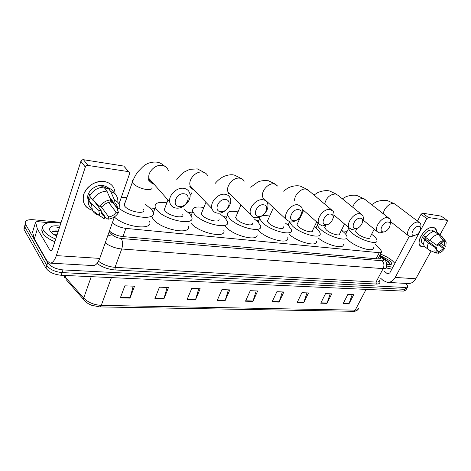 <?xml version="1.0" encoding="UTF-8"?>
<svg xmlns="http://www.w3.org/2000/svg" width="471" height="471" viewBox="0 0 471 471"><rect width="100%" height="100%" fill="white"/><g stroke="black" fill="none" stroke-linecap="round" stroke-linejoin="round"><path stroke-width="0.71" d="M112.363 222.736C115.919 225.774 120.429 227.658 125.898 228.388L379.261 252.703C380.904 252.833 381.71 252.468 381.687 251.608L380.421 249.548L375.081 244.143M347.092 231.385L341.999 230.778M316.094 227.687L315.411 227.611M288.334 224.379L286.963 224.214M258.585 220.828L256.459 220.575M226.622 217.019L223.66 216.666M192.18 212.91L188.306 212.45M154.959 208.47L150.078 207.888M405.914 283.424L407.921 286.439L405.784 287.522L62.99 269.907C55.784 269.135 50.674 266.745 47.671 262.73L25.405 223.96C24.504 220.811 27.088 219.392 33.164 219.716L61.118 222.389M406.938 288.234L404.795 289.329L62.09 272.597C54.889 271.844 49.791 269.453 46.8 265.426L24.627 226.533L25.228 223.501L24.627 226.533L46.8 265.426C49.791 269.453 54.889 271.844 62.09 272.597L404.795 289.329L406.938 288.234L407.503 287.204M109.425 231.043C112.975 234.069 117.456 235.912 122.854 236.589L378.313 258.95C379.95 259.068 380.756 258.691 380.745 257.82L379.526 255.759M378.543 257.643L379.514 258.938M406.514 289.006L405.955 290.024L403.806 291.131L61.195 275.276C54 274.54 48.913 272.156 45.928 268.117L24.015 229.424L24.445 226.062M187.064 299.638L191.738 288.417L200.175 288.747L195.483 299.862L187.064 299.638M154.841 298.785L159.451 287.169L168.477 287.516L163.849 299.02L154.841 298.785M120.346 297.866L124.856 285.832L134.535 286.203L129.99 298.119L120.346 297.866M272.091 301.905L276.877 291.714L283.86 291.985L279.067 302.088L272.091 301.905M297.124 302.57L301.923 292.685L308.505 292.938L303.701 302.741L297.124 302.57M320.739 303.194L325.543 293.598L331.749 293.839L326.951 303.365L320.739 303.194M343.053 303.789L347.851 294.463L353.721 294.687L348.923 303.948L343.053 303.789M217.219 300.445L221.947 289.588L229.848 289.895L225.114 300.651L217.219 300.445M245.509 301.193L250.272 290.684L257.69 290.972L252.921 301.393L245.509 301.193M256.2 290.913L252.921 301.393M228.388 289.836L225.114 300.651M352.178 294.628L348.923 303.948M330.218 293.78L326.951 303.365M306.98 292.88L303.701 302.741M282.353 291.926L279.067 302.088M133.193 286.15L129.99 298.119M167.081 287.463L163.849 299.02M198.744 288.688L195.483 299.862M380.391 254.099C384.966 255.747 388.964 257.961 392.39 260.751L394.904 263.342M380.939 255.941L389.37 260.492C391.566 262.429 392.137 263.76 391.065 264.49C390.223 264.896 388.781 264.814 386.738 264.237M389.429 264.737C390.041 263.99 389.605 262.871 388.116 261.381L382.705 257.714L388.987 262.353M387.615 264.466L386.438 262.747M392.79 267.31L386.65 265.968M391.825 269.124L386.073 267.928M389.705 264.143C388.799 262.3 386.744 260.457 383.547 258.614M433.22 227.446C435.434 227.84 436.588 229.336 436.682 231.926L435.387 228.453L433.22 227.446C424.33 225.727 413.25 246.357 422.687 246.798L420.25 245.644C415.251 241.276 426.131 225.915 433.22 227.446M424.765 246.657L422.687 246.798L424.765 246.657M380.438 254.004L383.058 255.135M380.497 278.12L383.194 280.51L387.256 282.359C390.536 282.547 393.191 280.904 395.21 277.431L426.838 218.609L421.039 214.305L417.441 221.058M387.857 282.394L407.857 283.53C411.136 283.725 413.785 282.129 415.799 278.755L431.118 250.931M440.144 234.54L447.22 221.688L447.279 220.452L441.233 216.136L447.209 220.399M421.039 214.305L422.605 213.198L428.416 217.496L447.038 220.34M428.416 217.496L426.838 218.609M422.605 213.198L441.233 216.136M409.275 236.371L389.864 272.803L387.851 274.045L384.142 271.225M444.553 242.594L442.911 241.352L444.553 242.594L444.789 246.162L440.568 242.942M438.454 244.779L443.429 248.594L438.972 251.814L436.258 249.707M428.751 239.827L427.48 240.781M432.973 231.75L431.972 230.99L434.085 231.496M422.964 243.795L422.381 243.342C418.737 240.181 426.602 229.047 431.754 230.131L433.703 231.29M426.061 237.284L424.659 236.207L423.335 238.644L428.375 243.03L435.51 247.717L436.605 247.84L424.977 238.844L425.825 237.107M425.301 247.081L424.636 246.557C423.405 245.108 423.364 242.936 424.524 240.039M425.849 237.596C428.463 233.94 431.324 231.891 434.45 231.455L438.354 234.393L443.317 240.616L442.475 242.135L437.965 245.379L436.87 245.25L425.849 237.596M443.429 248.594L444.5 248.712L439.29 243.919M429.576 250.289L428.457 249.553C427.232 248.111 427.203 245.939 428.375 243.03M429.717 240.575C432.349 236.901 435.228 234.841 438.354 234.393M436.629 252.68L438.142 253.31L438.972 251.814M444.5 248.712C442.552 251.32 440.432 252.856 438.142 253.31M437.206 251.632L436.829 251.331L437.206 251.632L436.376 253.127L430.941 250.855M436.376 253.127L436.323 253.104C434.786 252.226 434.515 250.431 435.51 247.717M436.87 245.25C438.854 242.594 441.003 241.052 443.317 240.616M436.829 251.331L436.605 247.84M444.235 242.347L445.071 240.834L440.114 234.623L436.211 231.691L435.787 232.462M436.211 231.691L440.515 234.817M440.114 234.623L441.086 235.247M445.071 240.834L446.178 241.959L445.86 246.28L444.789 246.162M433.532 231.597L433.732 231.226M423.335 238.644L424.977 238.844M418.854 226.304C414.498 225.462 409.217 235.4 413.821 235.706L417.459 234.293L419.39 232.132C421.151 228.965 420.968 227.022 418.854 226.304M414.398 235.718L410.447 236.736L408.54 235.794C404.766 232.374 412.837 220.952 418.236 222.135L419.979 222.977C421.033 224.125 421.227 225.827 420.568 228.082M355.97 230.407L355.558 231.232L357.359 233.616C361.475 237.278 370.636 239.963 370.018 237.36L374.209 229.147M371.613 234.24L373.226 235.488C375.552 237.437 376.812 239.08 376.994 240.422C378.207 245.515 360.103 240.204 352.055 232.992C349.941 231.167 348.781 229.63 348.581 228.382L348.67 227.517M373.285 247.622C374.427 252.821 356.364 247.611 348.405 240.328L346.415 238.338M388.157 222.053C383.406 221.146 378.078 231.538 383.082 231.885C387.786 232.727 393.097 222.506 388.157 222.053M384.065 231.85L379.703 232.974L377.412 231.773C373.615 227.905 381.822 216.472 387.551 217.714L389.652 218.785C390.771 220.14 390.936 222.041 390.147 224.496M325.161 226.692L324.684 227.687L326.344 229.96C330.53 233.869 340.539 236.636 339.732 233.698L344.507 223.978M341.387 230.331L343.494 231.985C345.596 233.81 346.756 235.388 346.986 236.713C348.569 242.459 328.787 236.99 320.604 229.283C318.726 227.587 317.66 226.133 317.419 224.908L318.037 223.13M343.271 244.208C344.666 249.724 326.762 245.32 317.99 237.831M360.498 218.22C355.375 217.255 350.03 228.064 355.405 228.441C360.468 229.342 365.802 218.721 360.498 218.22M356.853 228.329L352.031 229.589L349.341 228.088C345.584 223.796 353.904 212.439 359.915 213.728L362.387 215.07C363.565 216.636 363.671 218.75 362.711 221.405M297.578 223.366L297.036 224.537L298.555 226.681C302.794 230.825 313.633 233.651 312.626 230.396L316.653 221.9M314.328 226.81L316.901 228.847C318.79 230.555 319.868 232.056 320.133 233.351C322.111 239.715 300.686 234.128 292.409 225.956L289.512 221.912M297.66 219.409L299.238 219.774M316.418 241.105C318.249 247.41 297.86 242.465 289.253 234.346M330.701 214.093C325.161 213.063 319.809 224.32 325.596 224.732C331.066 225.691 336.418 214.646 330.701 214.093M327.675 224.473L322.241 225.945L319.055 224.031C315.423 219.262 323.86 208.105 330.136 209.43L333.074 211.138C334.298 213.004 334.304 215.377 333.091 218.267M268.017 219.81L267.404 221.182L268.776 223.172C273.05 227.57 284.849 230.454 283.601 226.845M285.349 223.013L288.446 225.491L291.39 229.713C293.851 236.772 270.531 231.084 262.176 222.389L259.568 218.591L259.58 217.107M262.747 215.3L269.718 215.977M287.687 237.743C290.054 244.944 266.786 239.415 258.538 230.625L258.444 230.525M298.496 209.636C292.491 208.529 287.151 220.269 293.398 220.728C299.32 221.759 304.672 210.243 298.496 209.636M296.406 220.151C294.222 221.6 292.114 222.218 290.077 222.006L286.286 219.521C282.906 214.234 291.443 203.437 297.966 204.791L301.475 207.005C302.735 209.283 302.553 212.009 300.916 215.182M236.265 215.995L235.582 217.602L236.783 219.392C241.081 224.09 253.999 227.01 252.45 223.007M254.234 218.915L257.925 221.888L260.551 225.762C263.595 233.592 238.067 227.834 229.683 218.556L227.405 215.147C226.851 211.532 230.384 210.449 238.002 211.897M256.872 234.093C259.815 242.07 234.352 236.501 226.074 227.116L225.35 226.292M263.595 204.803C257.06 203.613 251.744 215.883 258.514 216.389C264.955 217.496 270.283 205.468 263.595 204.803M263.218 214.923C260.587 217.049 257.925 217.991 255.241 217.749C253.074 217.443 251.561 216.342 250.707 214.446C247.77 208.618 256.371 198.397 263.095 199.763C265.049 200.081 266.462 201.058 267.322 202.701C268.611 205.721 267.987 209.018 265.444 212.592M202.059 211.897L201.3 213.769L202.324 215.329C206.61 220.346 220.834 223.295 218.933 218.85M220.746 214.482L225.103 218.014L227.381 221.458C231.137 230.154 203.03 224.349 194.658 214.423L192.751 211.491C191.962 207.487 195.653 206.163 203.831 207.517M223.737 230.119C227.387 238.962 199.345 233.386 191.091 223.336M225.627 199.545C218.497 198.262 213.233 211.108 220.593 211.673C227.617 212.868 232.904 200.287 225.627 199.545M217.39 213.116C214.617 212.709 212.81 211.22 211.962 208.647C209.707 202.318 218.32 192.939 225.167 194.299C227.681 194.717 229.383 196.048 230.278 198.279C232.998 204.544 224.479 214.329 217.39 213.116M165.109 207.481L164.273 209.66L165.091 210.937C169.336 216.319 185.103 219.274 182.76 214.34M184.597 209.672L189.713 213.84L191.609 216.778C196.224 226.404 165.08 220.611 156.802 209.96L155.295 207.587C154.223 203.166 158.091 201.564 166.893 202.795M188.017 225.78C192.521 235.577 161.453 230.048 153.293 219.256L151.815 216.843M153.193 212.539L153.493 212.374M184.179 193.811C176.36 192.415 171.191 205.898 179.221 206.534C186.91 207.817 192.127 194.629 184.179 193.811M176.119 208.064C172.498 207.487 170.349 205.438 169.684 201.924C168.388 195.23 176.908 187.022 183.772 188.329C187.064 188.918 189.106 190.749 189.907 193.828C191.732 200.511 183.278 209.242 176.119 208.064M125.05 202.713C123.979 203.266 123.679 204.102 124.156 205.226L124.75 206.18C128.901 211.962 146.481 214.9 143.62 209.436M121.347 197.349L126.84 197.69M145.462 204.443L151.444 209.33L152.922 211.662C157.555 220.399 132.516 218.656 119.781 208.877L117.444 208.612L110.732 199.904M149.395 221.046C154.358 230.708 125.492 227.781 114.376 217.037M104.232 181.494C111.368 182.972 114.965 187.14 115.024 194.005L115.042 193.493C114.753 186.893 111.15 182.895 104.232 181.494C95.148 181.088 88.46 185.003 84.168 193.257C81.654 201.782 84.368 207.446 92.322 210.249C85.775 208.241 82.725 203.819 83.167 196.978C84.05 188.011 95.101 179.928 104.232 181.494M112.71 201.205L112.351 201.771L112.71 201.205M112.269 201.9L111.857 202.495L112.269 201.9M37.356 228.859L34.354 238.932L37.356 228.859L35.602 222.2L36.95 221.582L48.637 222.683M34.354 238.932L46.812 260.587L49.826 263.101C52.358 263.26 54.53 260.757 56.337 255.606L85.316 167.046L80.888 161.306L52.464 249.13L50.821 251.019L50.091 250.419L37.433 229.03M34.277 238.762L32.581 231.997L35.602 222.2M50.291 263.13L92.869 265.556C95.578 265.721 97.868 263.336 99.74 258.402L114.435 216.884M117.226 208.994L117.385 208.535M119.01 203.955L129.808 173.045L123.749 166.063L83.485 159.71L87.936 165.433L128.512 171.632M87.936 165.433C86.693 165.362 85.816 165.904 85.316 167.046M80.888 161.306C81.383 160.169 82.248 159.64 83.485 159.71M109.56 197.137L113.811 202.636C116.29 203.755 117.503 205.674 117.456 208.388L117.444 208.612M108.613 202.424L116.143 212.286C114.353 214.9 111.904 216.46 108.789 216.966L101.206 206.745M96.614 204.426L97.827 204.638M102.242 187.211L101.795 186.634L105.61 187.146L107.147 189.112L107.665 187.617C110.738 188.588 112.863 190.443 114.035 193.181M88.254 201.559L87.606 196.949C88.142 190.414 96.161 184.438 102.849 185.556C106.275 186.104 108.66 187.782 109.996 190.59M90.285 194.87L89.761 194.158L88.524 197.844L90.002 199.869L88.418 199.675L91.398 203.778L98.763 210.36L101.183 210.625L94.783 201.941M112.816 202.607L111.792 202.483L110.444 200.734M91.804 209.077C89.131 206.857 87.977 203.902 88.342 200.21L88.418 199.675M89.661 195.977C92.834 190.478 97.562 187.523 103.838 187.105L106.935 191.091L110.744 199.863L109.943 202.171C106.782 202.648 104.291 204.226 102.472 206.893L100.052 206.616L92.657 200.051L89.661 195.977M101.171 211.444L104.933 216.554L104.144 218.821L92.446 210.478C93.794 212.798 95.866 214.346 98.663 215.117L97.968 214.158M92.446 210.478L91.398 203.778M92.657 200.051C95.866 194.523 100.623 191.532 106.935 191.091M104.762 217.049L108 219.215L108.789 216.966M116.143 212.286L118.474 212.545L116.79 207.764M116.631 207.322L116.408 206.687M118.474 212.545L118.245 212.939C115.766 216.613 112.351 218.703 108 219.215M99.622 215.265L98.763 210.36M100.052 206.616C102.543 202.612 106.11 200.358 110.744 199.863M104.933 216.554C102.348 215.447 101.1 213.475 101.183 210.625M110.008 190.608L111.18 191.715M110.962 198.95L110.691 199.622M113.811 202.636L114.618 200.34L110.779 191.591L107.665 187.617M110.779 191.591C115.46 193.216 117.832 196.431 117.891 201.235L117.809 202.306M114.618 200.34C118.48 201.876 120.199 204.72 119.781 208.877M95.648 202.707L95.283 202.624M105.08 188.7L105.61 187.146M98.71 207.275L99.198 205.856M88.524 197.844L91.28 198.179M55.725 239.056C49.714 236.595 45.663 233.74 43.573 230.49L43.22 229.842C40.076 223.825 49.473 220.605 60.836 223.266M54.86 241.735C48.86 239.274 44.816 236.413 42.731 233.157L42.384 232.503C41.554 230.713 41.642 229.171 42.661 227.87M56.691 236.059L52.993 233.969L50.061 231.055C48.472 226.792 51.763 225.12 59.935 226.039M56.95 235.264L54.66 235.029M57.285 234.234L53.264 234.158M58.28 231.149L56.326 230.914L58.339 230.973M59.44 227.57L56.926 227.328L59.264 228.117M56.326 230.914L53.994 231.084C52.558 231.426 51.857 232.073 51.887 233.015M56.897 235.429L54.748 235.076M58.221 231.332L55.419 230.908M58.057 231.844L53.017 231.408M59.387 227.734L56.926 227.328M376.111 258.756L379.261 252.703M122.919 236.595L125.898 228.388M379.314 280.351C380.686 282.871 379.679 284.113 376.294 284.06L115.159 269.971C108.395 269.418 102.348 267.251 97.014 263.472M405.784 287.522L403.806 291.131M25.569 224.278L24.015 229.424M47.671 262.73L45.928 268.117M62.99 269.907L61.195 275.276M109.166 231.773L112.033 234.623C114.4 236.719 117.45 238.002 121.182 238.473L382.075 260.781C383.912 260.828 384.159 260.104 382.829 258.597L384.807 259.904C386.65 262 387.162 264.39 386.332 267.081C386.332 268.24 385.266 268.758 383.141 268.635L376.035 282.1C378.166 282.188 379.243 281.629 379.279 280.422M382.075 260.781C384.089 262.93 384.448 265.55 383.141 268.635L121.73 248.994L115.03 267.34L376.035 282.1L376.294 284.06M121.182 238.473C122.813 241.276 122.996 244.785 121.73 248.994C115.554 248.358 110.049 246.327 105.227 242.906M98.504 261.24C103.261 264.767 108.772 266.804 115.03 267.34L115.159 269.971M382.829 258.597L379.708 255.4M107.647 236.059L112.033 234.623M84.497 300.633L83.555 299.456C87.247 303.748 88.895 303.936 91.68 305.273L99.758 306.927L101.271 305.379L355.211 310.153L353.474 311.307L99.864 306.927M66.187 279.668L83.555 299.456L83.691 298.078C88.101 302.47 93.959 304.902 101.271 305.379L111.415 277.602M366.091 289.388L355.211 310.153C357.383 310.159 358.519 309.494 358.608 308.175M63.779 275.4L65.086 278.414L65.198 277.054L83.691 298.078L91.239 276.671M64.032 275.411L65.198 277.054L65.722 275.488M245.679 300.81L253.062 301.01M272.267 301.528L279.215 301.717M297.301 302.205L303.848 302.382M320.916 302.847L327.098 303.012M343.229 303.448L349.07 303.607M217.39 300.045L225.256 300.257M187.234 299.232L195.624 299.456M155.012 298.361L163.99 298.602M120.511 297.425L130.131 297.684M395.21 277.431L415.799 278.755M386.868 273.598L389.034 273.745M419.355 222.506L395.404 204.402L393.65 203.531C389.647 202.618 383.259 209.118 383.441 213.916M388.787 218.108L365.178 199.598L363.07 198.497C358.296 198.632 354.84 201.535 352.697 207.205M361.251 214.146L338.084 195.347L335.605 193.975C329.977 194.282 326.321 197.632 324.643 204.025M331.566 209.872L309.035 190.855L306.103 189.118C300.928 187.958 293.657 195.63 294.758 201.076M277.825 186.127L274.316 183.884C267.875 182.418 259.757 192.816 263.195 198.079L265.42 200.146M244.196 181.194C243.313 179.563 241.911 178.58 239.986 178.226C233.369 176.749 225.173 186.569 228.182 192.339L231.137 195.241M207.852 176.095C206.934 173.899 205.244 172.569 202.783 172.103C196.066 170.637 187.858 179.61 190.19 185.845C190.855 187.852 192.168 189.224 194.129 189.966M190.072 194.923C191.25 194.535 191.632 193.834 191.232 192.81M168.4 170.92C167.558 167.911 165.539 166.08 162.33 165.439C155.624 164.032 147.505 171.85 148.883 178.397C149.466 181.382 151.191 183.343 154.07 184.267M133.199 180.016C132.098 180.505 131.798 181.294 132.31 182.383L132.928 183.301C136.019 186.369 140.493 188.435 146.357 189.513C150.802 189.972 152.657 189.124 151.915 186.963M56.337 255.606L99.74 258.402M50.091 250.419L51.757 250.531M377.883 258.915L381.245 252.456M25.405 223.96L23.85 229.1M383.989 259.062L379.956 254.935M380.297 258.679L380.745 257.82M357.984 309.465C357.012 310.719 355.552 311.331 353.603 311.313M390.1 264.731L391.065 264.49M423.712 244.378L422.381 243.342M428.457 249.553L424.636 246.557M436.323 253.104L429.334 250.183M434.162 231.485L433.355 230.878M445.542 241.123L441.721 236.148M371.637 204.661L375.67 202.189C376.117 201.7 383.235 199.357 387.639 200.693L394.804 203.937M390.642 221.706L408.54 235.794M355.558 231.232L357.03 228.282M348.581 228.382L345.696 234.211M342.329 198.791L345.632 196.937C347.003 196.124 353.368 194.411 357.089 195.589L364.371 198.95M363.123 220.081L377.412 231.773M324.684 227.687L325.773 225.421M317.419 224.908L315.935 228.023M313.986 195.029L317.589 192.745C317.654 192.421 325.067 189.589 329.671 191.008L337.042 194.47M333.968 215.035L349.341 228.088M297.036 224.537L303.601 210.349M289.465 221.9L288.005 225.091M283.524 191.161L287.322 188.412C286.945 188.376 293.992 184.644 300.233 186.086L307.687 189.66M302.235 209.136L319.055 224.031M267.404 221.182L273.445 207.599M259.568 218.591L258.061 222.024M250.702 187.24L257.284 182.401C259.957 180.811 263.719 180.275 268.552 180.787L276.065 184.473M263.195 198.079L286.286 219.521M235.582 217.602L240.981 204.903M227.405 215.147L225.85 218.85M215.206 183.372C217.308 180.893 219.439 179.015 221.594 177.726C222.948 176.66 228.941 173.87 234.352 175.071L241.906 178.874M230.254 194.37C228.211 193.334 227.522 192.657 228.182 192.339L250.707 214.446M201.3 213.769L205.927 202.324M192.751 211.491L191.085 215.671M176.684 179.751C180.705 174.199 182.536 173.452 184.65 171.809L189.731 169.348L197.32 168.883L204.891 172.792M193.204 189.001C190.166 187.323 189.159 186.275 190.19 185.845L211.962 208.647M164.273 209.66L167.964 199.981M155.295 207.587L153.263 212.98M124.156 205.226L132.31 182.383C133.788 178.297 135.648 174.776 137.879 171.815L142.525 167.022C146.505 163.26 151.362 161.641 157.09 162.159C159.345 162.407 161.865 163.743 164.644 166.181M153.116 183.19C149.071 181.423 147.659 179.822 148.883 178.397L169.684 201.924M37.397 228.971L34.318 238.874M128.618 171.656L125.045 167.47M117.456 208.388L110.573 199.469M89.708 199.834L87.606 196.949M91.321 204.308L88.342 200.21M43.22 229.842L42.384 232.503"/></g></svg>
